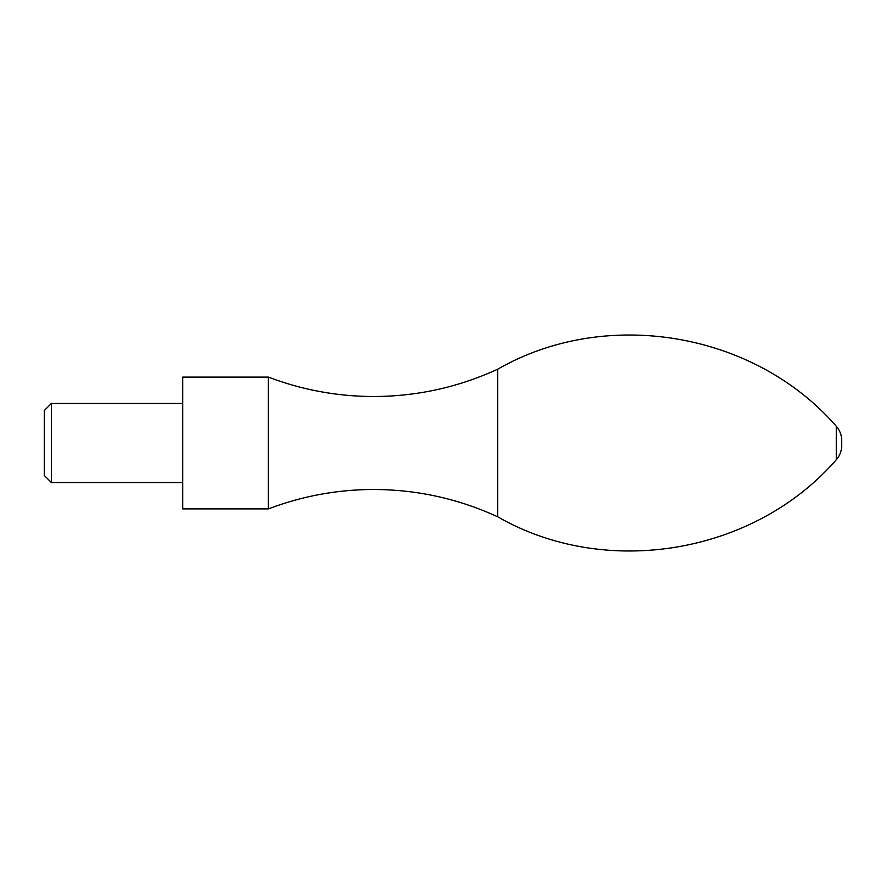 <?xml version="1.0" encoding="UTF-8"?>
<svg xmlns="http://www.w3.org/2000/svg" width="886" height="886" viewBox="0 0 886 886"><rect width="100%" height="100%" fill="white"/><g stroke="black" fill="none" stroke-linecap="round" stroke-linejoin="round"><path stroke-width="1.33" d="M268.358 443L268.358 377.104L182.693 377.104L182.693 508.896L268.358 508.896L268.358 443M836.284 426.255L836.284 459.745C754.363 554.071 606.013 579.079 497.699 516.804L497.699 369.196C606.013 306.933 754.363 331.929 836.284 426.255C839.828 430.297 841.634 434.993 841.7 440.364L841.7 443L841.7 440.364M841.7 443L841.7 445.636L841.7 443M182.693 403.462L51.377 403.462L44.3 410.539L44.3 475.461L51.377 482.538L182.693 482.538M51.377 482.538L51.377 403.462M268.358 377.104C302.281 389.984 337.378 396.452 373.659 396.518C416.985 396.396 458.328 387.293 497.699 369.196M268.358 508.896C302.281 496.016 337.378 489.548 373.659 489.482C416.985 489.604 458.328 498.707 497.699 516.804M836.284 459.745C839.828 455.703 841.634 451.007 841.7 445.636"/></g></svg>

